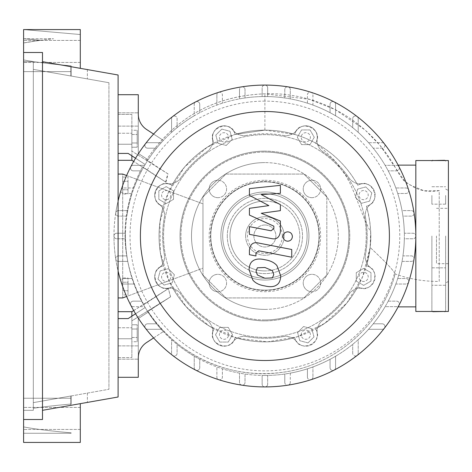 <?xml version="1.0" encoding="UTF-8"?>
<svg xmlns="http://www.w3.org/2000/svg" width="472" height="472" viewBox="0 0 472 472"><rect width="100%" height="100%" fill="white"/><g stroke="black" fill="none" stroke-linecap="round" stroke-linejoin="round"><path stroke-width="0.35" stroke-dasharray="2.36 1.77" d="M166.179 281.477A4.59 4.59 0 0 0 170.77 276.893A4.59 4.59 0 0 0 166.179 272.303A4.59 4.59 0 0 0 161.595 276.893A4.59 4.59 0 0 0 166.179 281.477A4.59 4.59 0 0 0 170.77 276.893A4.59 4.59 0 0 0 166.179 272.303A4.59 4.59 0 0 0 161.595 276.893A4.59 4.59 0 0 0 166.179 281.477M264.898 337.35A101.35 101.35 0 0 0 366.248 236A101.35 101.35 0 0 0 264.898 134.65A101.35 101.35 0 0 0 163.554 236A101.35 101.35 0 0 0 264.898 337.35A101.35 101.35 0 0 0 366.248 236A101.35 101.35 0 0 0 264.898 134.65A101.35 101.35 0 0 0 163.554 236A101.35 101.35 0 0 0 264.898 337.35M162.934 198.352A4.59 4.59 0 0 0 169.424 198.352A4.59 4.59 0 0 0 169.424 191.862A4.59 4.59 0 0 0 162.934 191.862A4.59 4.59 0 0 0 162.934 198.352A4.59 4.59 0 0 0 169.424 198.352A4.59 4.59 0 0 0 169.424 191.862A4.59 4.59 0 0 0 162.934 191.862A4.59 4.59 0 0 0 162.934 198.352M219.421 137.281A4.59 4.59 0 0 0 224.011 141.865A4.59 4.59 0 0 0 228.595 137.281A4.59 4.59 0 0 0 224.011 132.691A4.59 4.59 0 0 0 219.421 137.281A4.59 4.59 0 0 0 224.011 141.865A4.59 4.59 0 0 0 228.595 137.281A4.59 4.59 0 0 0 224.011 132.691A4.59 4.59 0 0 0 219.421 137.281M302.546 134.036A4.59 4.59 0 0 0 302.546 140.526A4.59 4.59 0 0 0 309.036 140.526A4.59 4.59 0 0 0 309.036 134.036A4.59 4.59 0 0 0 302.546 134.036A4.59 4.59 0 0 0 302.546 140.526A4.59 4.59 0 0 0 309.036 140.526A4.59 4.59 0 0 0 309.036 134.036A4.59 4.59 0 0 0 302.546 134.036M363.623 190.523A4.59 4.59 0 0 0 359.033 195.107A4.59 4.59 0 0 0 363.623 199.697A4.59 4.59 0 0 0 368.207 195.107A4.59 4.59 0 0 0 363.623 190.523A4.59 4.59 0 0 0 359.033 195.107A4.59 4.59 0 0 0 363.623 199.697A4.59 4.59 0 0 0 368.207 195.107A4.59 4.59 0 0 0 363.623 190.523M366.862 273.648A4.59 4.59 0 0 0 360.378 273.648A4.59 4.59 0 0 0 360.378 280.138A4.59 4.59 0 0 0 366.862 280.138A4.59 4.59 0 0 0 366.862 273.648A4.59 4.59 0 0 0 360.378 273.648A4.59 4.59 0 0 0 360.378 280.138A4.59 4.59 0 0 0 366.862 280.138A4.59 4.59 0 0 0 366.862 273.648M310.381 334.719A4.59 4.59 0 0 0 305.791 330.134A4.59 4.59 0 0 0 301.207 334.719A4.59 4.59 0 0 0 305.791 339.309A4.59 4.59 0 0 0 310.381 334.719A4.59 4.59 0 0 0 305.791 330.134A4.59 4.59 0 0 0 301.207 334.719A4.59 4.59 0 0 0 305.791 339.309A4.59 4.59 0 0 0 310.381 334.719M227.256 337.964A4.59 4.59 0 0 0 227.256 331.474A4.59 4.59 0 0 0 220.766 331.474A4.59 4.59 0 0 0 220.766 337.964A4.59 4.59 0 0 0 227.256 337.964A4.59 4.59 0 0 0 227.256 331.474A4.59 4.59 0 0 0 220.766 331.474A4.59 4.59 0 0 0 220.766 337.964A4.59 4.59 0 0 0 227.256 337.964M264.898 224.991A11.009 11.009 0 0 1 275.913 236A11.009 11.009 0 0 1 264.898 247.009A11.009 11.009 0 0 1 253.889 236A11.009 11.009 0 0 1 264.898 224.991A11.009 11.009 0 0 1 275.913 236A11.009 11.009 0 0 1 264.898 247.009A11.009 11.009 0 0 1 253.889 236A11.009 11.009 0 0 1 264.898 224.991M264.898 309.402A73.402 73.402 0 0 0 338.3 236A73.402 73.402 0 0 0 264.898 162.598A73.402 73.402 0 0 1 338.3 236A73.402 73.402 0 0 1 264.898 309.402A73.402 73.402 0 0 1 191.502 236A73.402 73.402 0 0 1 264.898 162.598A73.402 73.402 0 0 0 191.502 236A73.402 73.402 0 0 0 264.898 309.402M264.898 297.932L225.905 297.932L202.972 274.993L202.972 197.007L225.905 174.068L303.897 174.068L225.905 174.068L202.972 197.007L202.972 274.993L225.905 297.932L303.897 297.932L326.831 274.993L303.897 297.932L264.898 297.932M122.69 177.065L122.69 181.301L128.012 181.301L128.012 177.065L128.012 194.016L128.012 181.301L122.69 181.301L122.69 177.065L128.012 177.065M122.69 194.016L122.69 181.301L122.69 189.773L128.012 189.773L122.69 189.773L122.69 194.016L128.012 194.016M122.69 277.984L122.69 282.226L128.012 282.226L128.012 277.984L128.012 294.935L128.012 282.226L122.69 282.226L122.69 277.984L128.012 277.984M122.69 294.935L122.69 282.226L122.69 290.699L128.012 290.699L122.69 290.699L122.69 294.935L128.012 294.935M126.62 175.525L202.972 203.851L202.972 268.149L122.69 297.932L122.69 174.068L118.1 174.068L118.1 297.932L122.69 297.932L122.69 174.068L202.972 203.851L202.972 268.149L126.62 296.475M118.1 297.932L118.1 174.068M326.831 197.007L326.831 274.993L326.831 197.007L303.897 174.068L326.831 197.007M307.986 342.908L299.797 340.713L297.608 332.524L303.596 326.536L311.786 328.724L313.98 336.914L307.986 342.908L299.797 340.713L297.608 332.524L303.596 326.536L311.786 328.724L313.98 336.914L307.986 342.908M370.962 281.129L363.623 285.365L356.283 281.129L356.283 272.651L363.623 268.415L370.962 272.651L370.962 281.129L363.623 285.365L356.283 281.129L356.283 272.651L363.623 268.415L370.962 272.651L370.962 281.129M371.806 192.912L369.611 201.102L361.428 203.296L355.434 197.302L357.628 189.119L365.812 186.924L371.806 192.912L369.611 201.102L361.428 203.296L355.434 197.302L357.628 189.119L365.812 186.924L371.806 192.912M310.027 129.942L314.269 137.281L310.027 144.621L301.555 144.621L297.319 137.281L301.555 129.942L310.027 129.942L314.269 137.281L310.027 144.621L301.555 144.621L297.319 137.281L301.555 129.942L310.027 129.942M221.816 129.092L230.006 131.287L232.195 139.476L226.206 145.464L218.017 143.276L215.822 135.086L221.816 129.092L230.006 131.287L232.195 139.476L226.206 145.464L218.017 143.276L215.822 135.086L221.816 129.092M158.84 190.871L166.179 186.635L173.519 190.871L173.519 199.349L166.179 203.585L158.84 199.349L158.84 190.871L166.179 186.635L173.519 190.871L173.519 199.349L166.179 203.585L158.84 199.349L158.84 190.871M157.996 279.088L160.191 270.898L168.374 268.704L174.369 274.698L172.174 282.881L163.985 285.076L157.996 279.088L160.191 270.898L168.374 268.704L174.369 274.698L172.174 282.881L163.985 285.076L157.996 279.088M219.775 342.058L215.533 334.719L219.775 327.379L228.247 327.379L232.484 334.719L228.247 342.058L219.775 342.058L215.533 334.719L219.775 327.379L228.247 327.379L232.484 334.719L228.247 342.058L219.775 342.058M180.741 177.903A13.765 13.765 0 0 1 167.648 183.732A13.765 13.765 0 0 0 180.741 177.903A102.265 102.265 0 0 1 206.807 151.837A13.765 13.765 0 0 0 212.636 138.75A13.765 13.765 0 0 1 206.807 151.837A102.265 102.265 0 0 0 180.741 177.903M164.309 254.432A13.765 13.765 0 0 1 159.176 267.807A13.765 13.765 0 0 0 164.309 254.432A102.265 102.265 0 0 1 164.309 217.568A13.765 13.765 0 0 0 159.176 204.193A13.765 13.765 0 0 1 164.309 217.568A102.265 102.265 0 0 0 164.309 254.432M283.33 336.589A13.765 13.765 0 0 1 296.711 341.722A13.765 13.765 0 0 0 283.33 336.589A102.265 102.265 0 0 1 246.472 336.589A13.765 13.765 0 0 0 233.091 341.722A13.765 13.765 0 0 1 246.472 336.589A102.265 102.265 0 0 0 283.33 336.589M349.062 294.097A13.765 13.765 0 0 1 362.154 288.268A13.765 13.765 0 0 0 349.062 294.097A102.265 102.265 0 0 1 322.995 320.163A13.765 13.765 0 0 0 317.166 333.25A13.765 13.765 0 0 1 322.995 320.163A102.265 102.265 0 0 0 349.062 294.097M365.493 217.568A13.765 13.765 0 0 1 370.626 204.193A13.765 13.765 0 0 0 365.493 217.568A102.265 102.265 0 0 1 365.493 254.432A13.765 13.765 0 0 0 370.626 267.807A13.765 13.765 0 0 1 365.493 254.432A102.265 102.265 0 0 0 365.493 217.568M322.995 151.837A13.765 13.765 0 0 1 317.166 138.75A13.765 13.765 0 0 0 322.995 151.837A102.265 102.265 0 0 1 349.062 177.903A13.765 13.765 0 0 0 362.154 183.732A13.765 13.765 0 0 1 349.062 177.903A102.265 102.265 0 0 0 322.995 151.837M283.33 135.411A13.765 13.765 0 0 0 296.711 130.278A13.765 13.765 0 0 1 283.33 135.411A102.265 102.265 0 0 0 246.472 135.411A102.265 102.265 0 0 1 283.33 135.411M246.472 135.411A13.765 13.765 0 0 1 233.091 130.278A13.765 13.765 0 0 0 246.472 135.411M206.807 320.163A13.765 13.765 0 0 1 212.636 333.25A13.765 13.765 0 0 0 206.807 320.163A102.265 102.265 0 0 1 180.741 294.097A13.765 13.765 0 0 0 167.648 288.268A13.765 13.765 0 0 1 180.741 294.097A102.265 102.265 0 0 0 206.807 320.163M296.711 130.278A11.47 11.47 0 0 1 317.166 138.75A11.47 11.47 0 0 0 296.711 130.278M362.154 183.732A11.47 11.47 0 0 1 370.626 204.193A11.47 11.47 0 0 0 362.154 183.732M370.626 267.807A11.47 11.47 0 0 1 362.154 288.268A11.47 11.47 0 0 0 370.626 267.807M317.166 333.25A11.47 11.47 0 0 1 296.711 341.722A11.47 11.47 0 0 0 317.166 333.25M233.091 341.722A11.47 11.47 0 0 1 212.636 333.25A11.47 11.47 0 0 0 233.091 341.722M167.648 288.268A11.47 11.47 0 0 1 159.176 267.807A11.47 11.47 0 0 0 167.648 288.268M159.176 204.193A11.47 11.47 0 0 1 167.648 183.732A11.47 11.47 0 0 0 159.176 204.193M212.636 138.75A11.47 11.47 0 0 1 233.091 130.278A11.47 11.47 0 0 0 212.636 138.75M220.861 236A44.038 44.038 0 0 1 264.898 191.962A44.038 44.038 0 0 1 308.942 236A44.038 44.038 0 0 0 264.898 191.962A44.038 44.038 0 0 0 220.861 236A44.038 44.038 0 0 0 264.898 280.038A44.038 44.038 0 0 0 308.942 236A44.038 44.038 0 0 1 264.898 280.038A44.038 44.038 0 0 1 220.861 236A44.038 44.038 0 0 0 264.898 280.038A44.038 44.038 0 0 0 308.942 236A44.038 44.038 0 0 1 264.898 280.038A44.038 44.038 0 0 1 220.861 236A44.038 44.038 0 0 0 264.898 280.038A44.038 44.038 0 0 0 308.942 236A44.038 44.038 0 0 1 264.898 280.038A44.038 44.038 0 0 1 220.861 236A44.038 44.038 0 0 0 264.898 280.038A44.038 44.038 0 0 0 308.942 236A44.038 44.038 0 0 1 264.898 280.038A44.038 44.038 0 0 1 220.861 236A44.038 44.038 0 0 0 264.898 280.038A44.038 44.038 0 0 0 308.942 236A44.038 44.038 0 0 0 264.898 191.962A44.038 44.038 0 0 0 220.861 236A44.038 44.038 0 0 1 264.898 191.962A44.038 44.038 0 0 1 308.942 236A44.038 44.038 0 0 0 264.898 191.962A44.038 44.038 0 0 0 220.861 236A44.038 44.038 0 0 1 264.898 191.962A44.038 44.038 0 0 1 308.942 236A44.038 44.038 0 0 0 264.898 191.962A44.038 44.038 0 0 0 220.861 236A44.038 44.038 0 0 1 264.898 191.962A44.038 44.038 0 0 1 308.942 236A44.038 44.038 0 0 0 264.898 191.962A44.038 44.038 0 0 0 220.861 236A44.038 44.038 0 0 1 264.898 191.962A44.038 44.038 0 0 1 308.942 236A44.038 44.038 0 0 0 264.898 191.962A44.038 44.038 0 0 0 220.861 236A44.038 44.038 0 0 0 264.898 280.038A44.038 44.038 0 0 0 308.942 236A44.038 44.038 0 0 1 264.898 280.038A44.038 44.038 0 0 1 220.861 236A44.038 44.038 0 0 0 264.898 280.038A44.038 44.038 0 0 0 308.942 236M222.695 236A42.203 42.203 0 0 1 264.898 193.797A42.203 42.203 0 0 1 307.107 236A42.203 42.203 0 0 1 264.898 278.203A42.203 42.203 0 0 1 222.695 236A42.203 42.203 0 0 1 264.898 193.797A42.203 42.203 0 0 1 307.107 236A42.203 42.203 0 0 1 264.898 278.203A42.203 42.203 0 0 1 222.695 236A42.203 42.203 0 0 1 264.898 193.797A42.203 42.203 0 0 1 307.107 236A42.203 42.203 0 0 1 264.898 278.203A42.203 42.203 0 0 1 222.695 236A42.203 42.203 0 0 1 264.898 193.797A42.203 42.203 0 0 1 307.107 236A42.203 42.203 0 0 1 264.898 278.203A42.203 42.203 0 0 1 222.695 236A42.203 42.203 0 0 1 264.898 193.797A42.203 42.203 0 0 1 307.107 236A42.203 42.203 0 0 1 264.898 278.203A42.203 42.203 0 0 1 222.695 236A42.203 42.203 0 0 1 264.898 193.797A42.203 42.203 0 0 1 307.107 236A42.203 42.203 0 0 1 264.898 278.203A42.203 42.203 0 0 1 222.695 236A42.203 42.203 0 0 1 264.898 193.797A42.203 42.203 0 0 1 307.107 236A42.203 42.203 0 0 1 264.898 278.203A42.203 42.203 0 0 1 222.695 236A42.203 42.203 0 0 1 264.898 193.797A42.203 42.203 0 0 1 307.107 236A42.203 42.203 0 0 1 264.898 278.203A42.203 42.203 0 0 1 222.695 236A42.203 42.203 0 0 1 264.898 193.797A42.203 42.203 0 0 1 307.107 236A42.203 42.203 0 0 1 264.898 278.203A42.203 42.203 0 0 1 222.695 236A42.203 42.203 0 0 1 264.898 193.797A42.203 42.203 0 0 1 307.107 236A42.203 42.203 0 0 1 264.898 278.203A42.203 42.203 0 0 1 222.695 236A42.203 42.203 0 0 1 264.898 193.797A42.203 42.203 0 0 1 307.107 236A42.203 42.203 0 0 0 264.898 193.797A42.203 42.203 0 0 0 222.695 236A42.203 42.203 0 0 0 264.898 278.203A42.203 42.203 0 0 0 307.107 236A42.203 42.203 0 0 1 264.898 278.203A42.203 42.203 0 0 1 222.695 236M138.284 352.519L138.284 359.174L138.284 352.519M118.1 352.519L118.1 359.174L118.1 352.519M118.1 200.942A150.928 150.928 0 0 0 113.97 236A2.755 2.755 0 0 0 116.726 238.755A2.755 2.755 0 0 1 113.97 236A2.755 2.755 0 0 1 116.726 233.245L125.469 233.245A139.458 139.458 0 0 1 126.868 216.111L118.466 216.111A2.755 2.755 0 0 1 115.746 212.943A150.928 150.928 0 0 1 145.441 143.759A2.755 2.755 0 0 0 147.618 148.196A2.755 2.755 0 0 1 144.863 145.441A2.755 2.755 0 0 1 147.618 142.691A2.755 2.755 0 0 0 144.863 145.441A2.755 2.755 0 0 0 147.618 148.196A2.755 2.755 0 0 1 144.863 145.441A2.755 2.755 0 0 1 147.618 142.691L161.259 142.691L147.618 142.691A2.755 2.755 0 0 0 145.146 146.656A2.755 2.755 0 0 0 147.618 148.196L156.551 148.196A139.458 139.458 0 0 0 148.09 159.819L138.284 153.424L148.09 159.819L138.284 153.424L138.284 114.124A18.349 18.349 0 0 0 146.615 129.493L163.353 140.414L146.615 129.493A18.349 18.349 0 0 1 138.284 114.124A18.349 18.349 0 0 0 146.615 129.493A18.349 18.349 0 0 1 138.284 114.124L138.284 153.424L138.284 114.124A18.349 18.349 0 0 0 146.615 129.493A18.349 18.349 0 0 1 138.284 114.124L138.284 153.424L148.09 159.819A139.458 139.458 0 0 1 156.551 148.196L147.618 148.196A2.755 2.755 0 0 1 144.863 145.441A2.755 2.755 0 0 1 147.618 142.691L161.259 142.691L147.618 142.691A2.755 2.755 0 0 0 145.441 143.759A150.928 150.928 0 0 1 172.663 116.537A2.755 2.755 0 0 1 177.094 118.714L177.094 127.652L177.094 118.714A2.755 2.755 0 0 0 172.663 116.537A2.755 2.755 0 0 0 171.59 118.714A2.755 2.755 0 0 1 172.663 116.537A150.928 150.928 0 0 1 195.721 101.858A2.755 2.755 0 0 1 199.739 104.306L199.739 112.702L199.739 104.306A2.755 2.755 0 0 0 195.721 101.858A2.755 2.755 0 0 0 194.234 104.306A2.755 2.755 0 0 1 195.721 101.864A150.928 150.928 0 0 1 218.784 92.294A2.755 2.755 0 0 1 222.377 94.913L222.377 103.185L222.377 94.913A2.755 2.755 0 0 0 218.784 92.294A2.755 2.755 0 0 0 216.872 94.913A2.755 2.755 0 0 1 218.784 92.294A150.928 150.928 0 0 1 241.841 86.842A2.755 2.755 0 0 1 245.015 89.562L245.015 97.964L245.015 89.562A2.755 2.755 0 0 0 241.841 86.842A2.755 2.755 0 0 0 239.51 89.562A2.755 2.755 0 0 1 241.841 86.842A150.928 150.928 0 0 1 264.898 85.072A2.755 2.755 0 0 0 262.149 87.827A2.755 2.755 0 0 1 264.898 85.072A2.755 2.755 0 0 1 267.653 87.827L267.653 96.565L267.653 87.827A2.755 2.755 0 0 0 264.898 85.072A150.928 150.928 0 0 1 384.361 143.759A2.755 2.755 0 0 1 382.184 148.196L373.252 148.196L382.184 148.196A2.755 2.755 0 0 0 384.361 143.759A150.928 150.928 0 0 1 415.826 236A2.755 2.755 0 0 1 413.077 238.755L404.333 238.755A139.458 139.458 0 0 1 402.935 255.889L411.336 255.889A2.755 2.755 0 0 1 414.056 259.057A2.755 2.755 0 0 1 411.336 261.394L402.032 261.394A139.458 139.458 0 0 1 397.719 278.527L405.991 278.527A2.755 2.755 0 0 1 408.61 282.12A2.755 2.755 0 0 1 405.991 284.032L395.831 284.032A139.458 139.458 0 0 1 388.196 301.165L396.592 301.165A2.755 2.755 0 0 1 399.041 305.178A2.755 2.755 0 0 1 396.592 306.67L385.128 306.67A139.458 139.458 0 0 1 373.252 323.804L382.184 323.804A2.755 2.755 0 0 1 384.361 328.241A2.755 2.755 0 0 1 382.184 329.308L368.543 329.308L382.184 329.308A2.755 2.755 0 0 0 384.94 326.559A2.755 2.755 0 0 0 382.184 323.804L373.252 323.804A139.458 139.458 0 0 1 358.213 339.645L358.213 353.286L358.213 339.645A139.458 139.458 0 0 1 335.568 356.23L335.568 367.694L335.568 356.23A139.458 139.458 0 0 1 312.93 366.927L312.93 377.087L312.93 366.927A139.458 139.458 0 0 1 290.292 373.128L290.292 382.438L290.292 373.128A139.458 139.458 0 0 1 267.653 375.435L267.653 384.173L267.653 375.435A139.458 139.458 0 0 1 245.015 374.036L245.015 382.438A2.755 2.755 0 0 1 241.841 385.158A2.755 2.755 0 0 1 239.51 382.438L239.51 373.128L239.51 382.438A2.755 2.755 0 0 0 242.26 385.187A2.755 2.755 0 0 0 245.015 382.438L245.015 374.036A139.458 139.458 0 0 1 222.377 368.815L222.377 377.087A2.755 2.755 0 0 1 218.784 379.706A2.755 2.755 0 0 1 216.872 377.087L216.872 366.927L216.872 377.087A2.755 2.755 0 0 0 219.622 379.842A2.755 2.755 0 0 0 222.377 377.087L222.377 368.815A139.458 139.458 0 0 1 199.739 359.298L199.739 367.694A2.755 2.755 0 0 1 195.721 370.142A2.755 2.755 0 0 1 194.234 367.694L194.234 356.23L194.234 367.694A2.755 2.755 0 0 0 196.983 370.443A2.755 2.755 0 0 0 199.739 367.694L199.739 359.298A139.458 139.458 0 0 1 177.094 344.348L177.094 353.286A2.755 2.755 0 0 1 172.663 355.463A2.755 2.755 0 0 1 171.59 353.286L171.59 339.645L171.59 353.286A2.755 2.755 0 0 0 174.345 356.036A2.755 2.755 0 0 0 177.094 353.286L177.094 344.348A139.458 139.458 0 0 1 161.259 329.308L147.618 329.308A2.755 2.755 0 0 1 145.441 328.241A2.755 2.755 0 0 0 147.618 329.308A2.755 2.755 0 0 1 145.146 325.344A2.755 2.755 0 0 1 147.618 323.804A2.755 2.755 0 0 0 145.441 328.241A2.755 2.755 0 0 0 147.618 329.308A2.755 2.755 0 0 1 145.146 325.344A2.755 2.755 0 0 1 147.618 323.804A2.755 2.755 0 0 0 145.441 328.241A2.755 2.755 0 0 1 147.618 323.804L156.551 323.804A139.458 139.458 0 0 1 148.09 312.181A139.458 139.458 0 0 0 156.551 323.804L147.618 323.804A2.755 2.755 0 0 0 145.441 328.241A2.755 2.755 0 0 1 147.618 323.804A2.755 2.755 0 0 0 145.441 328.241A2.755 2.755 0 0 0 147.618 329.308A2.755 2.755 0 0 1 145.441 328.241A2.755 2.755 0 0 0 147.618 329.308L161.259 329.308L147.618 329.308A2.755 2.755 0 0 1 145.146 325.344A2.755 2.755 0 0 1 147.618 323.804L156.551 323.804A139.458 139.458 0 0 1 148.09 312.181L138.284 318.576L138.284 357.876L138.284 318.576L148.09 312.181A139.458 139.458 0 0 0 156.551 323.804A139.458 139.458 0 0 1 145.169 307.502A139.458 139.458 0 0 0 156.551 323.804A139.458 139.458 0 0 1 145.169 307.502A139.458 139.458 0 0 0 156.551 323.804L147.618 323.804A2.755 2.755 0 0 0 145.441 328.241A2.755 2.755 0 0 0 147.618 329.308L161.259 329.308A139.458 139.458 0 0 0 163.353 331.586A139.458 139.458 0 0 1 161.259 329.308A139.458 139.458 0 0 0 163.353 331.586A139.458 139.458 0 0 1 161.259 329.308A139.458 139.458 0 0 0 163.353 331.586A139.458 139.458 0 0 1 161.259 329.308A139.458 139.458 0 0 0 163.353 331.586A139.458 139.458 0 0 1 144.674 306.67L133.21 306.67L144.674 306.67A139.458 139.458 0 0 1 133.971 284.032L123.811 284.032L133.971 284.032A139.458 139.458 0 0 1 127.77 261.394L118.466 261.394L127.77 261.394A139.458 139.458 0 0 1 125.469 238.755L116.726 238.755L125.469 238.755A139.458 139.458 0 0 1 125.44 236A139.458 139.458 0 0 0 264.898 375.458A139.458 139.458 0 0 0 404.362 236A139.458 139.458 0 0 1 385.004 306.877A139.458 139.458 0 0 0 385.128 306.67L396.592 306.67A2.755 2.755 0 0 0 399.041 305.178A2.755 2.755 0 0 0 396.592 301.165L388.196 301.165A139.458 139.458 0 0 0 395.831 284.032L405.991 284.032A2.755 2.755 0 0 0 408.61 282.12A2.755 2.755 0 0 0 405.991 278.527L397.719 278.527A139.458 139.458 0 0 0 402.032 261.394L411.336 261.394A2.755 2.755 0 0 0 414.056 259.063A2.755 2.755 0 0 0 411.336 255.889L402.935 255.889A139.458 139.458 0 0 0 404.333 238.755L413.077 238.755A2.755 2.755 0 0 0 415.826 236L415.826 165.123L415.826 236A2.755 2.755 0 0 0 413.077 233.245L404.333 233.245A139.458 139.458 0 0 0 402.935 216.111L411.336 216.111A2.755 2.755 0 0 0 414.056 212.943A2.755 2.755 0 0 0 411.336 210.606L402.032 210.606A139.458 139.458 0 0 0 397.719 193.473L405.991 193.473A2.755 2.755 0 0 0 408.61 189.88A2.755 2.755 0 0 0 405.991 187.968L395.831 187.968A139.458 139.458 0 0 0 388.196 170.834L396.592 170.834A2.755 2.755 0 0 0 399.041 166.822A2.755 2.755 0 0 0 396.592 165.33L385.128 165.33A139.458 139.458 0 0 0 368.543 142.691L382.184 142.691A2.755 2.755 0 0 1 384.361 143.759A2.755 2.755 0 0 0 382.184 142.691L368.543 142.691A139.458 139.458 0 0 0 358.213 132.355L358.213 118.714A2.755 2.755 0 0 0 354.242 116.248A2.755 2.755 0 0 0 352.708 118.714L352.708 127.652A139.458 139.458 0 0 1 358.213 132.355L358.213 118.714A2.755 2.755 0 0 0 355.457 115.965A2.755 2.755 0 0 0 352.708 118.714L352.708 127.652A139.458 139.458 0 0 0 335.568 115.77L335.568 104.306A2.755 2.755 0 0 0 334.082 101.858A2.755 2.755 0 0 0 330.064 104.306L330.064 112.702A139.458 139.458 0 0 1 335.568 115.77L335.568 104.306A2.755 2.755 0 0 0 332.819 101.557A2.755 2.755 0 0 0 330.064 104.306L330.064 112.702A139.458 139.458 0 0 0 312.93 105.073L312.93 94.913A2.755 2.755 0 0 0 311.018 92.294A2.755 2.755 0 0 0 307.425 94.913L307.425 103.185A139.458 139.458 0 0 1 312.93 105.073L312.93 94.913A2.755 2.755 0 0 0 310.181 92.158A2.755 2.755 0 0 0 307.425 94.913L307.425 103.185A139.458 139.458 0 0 0 290.292 98.872L290.292 89.562A2.755 2.755 0 0 0 287.961 86.842A2.755 2.755 0 0 0 284.787 89.562L284.787 97.964A139.458 139.458 0 0 1 290.292 98.872L290.292 89.562A2.755 2.755 0 0 0 287.542 86.813A2.755 2.755 0 0 0 284.787 89.562L284.787 97.964A139.458 139.458 0 0 0 262.149 96.565L262.149 87.827L262.149 96.565A139.458 139.458 0 0 0 239.51 98.872L239.51 89.562L239.51 98.872A139.458 139.458 0 0 0 216.872 105.073L216.872 94.913L216.872 105.073A139.458 139.458 0 0 0 194.234 115.77L194.234 104.306L194.234 115.77A139.458 139.458 0 0 0 171.59 132.355L171.59 118.714L171.59 132.355A139.458 139.458 0 0 0 161.259 142.691A139.458 139.458 0 0 1 163.353 140.414A139.458 139.458 0 0 0 161.259 142.691A139.458 139.458 0 0 1 163.353 140.414A139.458 139.458 0 0 0 161.259 142.691A139.458 139.458 0 0 1 163.353 140.414A139.458 139.458 0 0 0 161.259 142.691A139.458 139.458 0 0 1 163.353 140.414A139.458 139.458 0 0 0 161.259 142.691L147.618 142.691A2.755 2.755 0 0 0 145.146 146.656A2.755 2.755 0 0 0 147.618 148.196A2.755 2.755 0 0 1 144.863 145.441A2.755 2.755 0 0 1 147.618 142.691A2.755 2.755 0 0 0 145.146 146.656A2.755 2.755 0 0 0 147.618 148.196L156.551 148.196A139.458 139.458 0 0 0 148.09 159.819A139.458 139.458 0 0 1 161.259 142.691L147.618 142.691A2.755 2.755 0 0 0 145.146 146.656A2.755 2.755 0 0 0 147.618 148.196L156.551 148.196A139.458 139.458 0 0 0 145.169 164.498A139.458 139.458 0 0 1 156.551 148.196A139.458 139.458 0 0 0 145.169 164.498A139.458 139.458 0 0 1 156.551 148.196A139.458 139.458 0 0 0 144.674 165.33L133.21 165.33A2.755 2.755 0 0 0 130.762 166.822A2.755 2.755 0 0 0 133.21 170.834L141.606 170.834A139.458 139.458 0 0 1 144.674 165.33L133.21 165.33A2.755 2.755 0 0 0 130.455 168.085A2.755 2.755 0 0 0 133.21 170.834L141.606 170.834A139.458 139.458 0 0 0 133.971 187.968L123.811 187.968A2.755 2.755 0 0 0 121.192 189.88A2.755 2.755 0 0 0 123.811 193.473L132.083 193.473A139.458 139.458 0 0 1 133.971 187.968L123.811 187.968A2.755 2.755 0 0 0 121.062 190.723A2.755 2.755 0 0 0 123.811 193.473L132.083 193.473A139.458 139.458 0 0 0 127.77 210.606L118.466 210.606A2.755 2.755 0 0 0 115.711 213.362A2.755 2.755 0 0 0 118.466 216.111L126.868 216.111A139.458 139.458 0 0 1 127.77 210.606L118.466 210.606A2.755 2.755 0 0 0 115.746 212.943A150.928 150.928 0 0 0 399.041 305.178A150.928 150.928 0 0 0 415.826 236A2.755 2.755 0 0 0 413.077 233.245L404.333 233.245A139.458 139.458 0 0 0 402.935 216.111L411.336 216.111A2.755 2.755 0 0 0 414.056 212.943A2.755 2.755 0 0 0 411.336 210.606L402.032 210.606A139.458 139.458 0 0 0 397.719 193.473L405.991 193.473A2.755 2.755 0 0 0 408.61 189.88A2.755 2.755 0 0 0 405.991 187.968L395.831 187.968A139.458 139.458 0 0 0 388.196 170.834L396.592 170.834A2.755 2.755 0 0 0 399.041 166.822A2.755 2.755 0 0 0 396.592 165.33L385.128 165.33A139.458 139.458 0 0 0 385.004 165.123A139.458 139.458 0 0 1 404.362 236A139.458 139.458 0 0 0 264.898 96.542A139.458 139.458 0 0 0 125.44 236A139.458 139.458 0 0 1 125.469 233.245L116.726 233.245A2.755 2.755 0 0 0 113.97 236A150.928 150.928 0 0 0 118.1 271.058M227.286 236A37.618 37.618 0 0 0 264.898 273.618A37.618 37.618 0 0 0 302.517 236A37.618 37.618 0 0 0 264.898 198.382A37.618 37.618 0 0 0 227.286 236A37.618 37.618 0 0 0 264.898 273.618A37.618 37.618 0 0 0 302.517 236A37.618 37.618 0 0 0 264.898 198.382A37.618 37.618 0 0 0 227.286 236M138.284 119.481L138.284 112.826L138.284 119.481M118.1 119.481L118.1 112.826L118.1 119.481M245.635 236A19.269 19.269 0 0 0 264.898 255.269A19.269 19.269 0 0 0 284.168 236A19.269 19.269 0 0 1 264.898 255.269A19.269 19.269 0 0 1 245.635 236A19.269 19.269 0 0 1 264.898 216.731A19.269 19.269 0 0 1 284.168 236A19.269 19.269 0 0 0 264.898 216.731A19.269 19.269 0 0 0 245.635 236M282.333 236A17.434 17.434 0 0 0 264.898 218.565A17.434 17.434 0 0 0 247.47 236A17.434 17.434 0 0 0 264.898 253.434A17.434 17.434 0 0 0 282.333 236M415.826 311.461L415.826 160.539L448.4 160.539L448.4 311.461L415.826 311.461M415.826 165.123L398.15 165.123M415.826 306.877L398.15 306.877M146.615 342.507L163.353 331.586L146.615 342.507A18.349 18.349 0 0 0 138.284 357.876L138.284 377.293L138.284 357.876A18.349 18.349 0 0 1 146.615 342.507A18.349 18.349 0 0 0 138.284 357.876L138.284 318.576L148.09 312.181L138.284 318.576L138.284 357.876A18.349 18.349 0 0 1 146.615 342.507A18.349 18.349 0 0 0 138.284 357.876A18.349 18.349 0 0 1 146.615 342.507L153.607 337.946M138.284 357.876L138.284 377.293L118.1 377.293L118.1 318.576L128.195 318.576L145.169 307.502L135.552 313.774M118.1 94.707L138.284 94.707L118.1 94.707L118.1 153.424L118.1 94.707L118.1 153.424L118.1 94.707L138.284 94.707L138.284 114.124A18.349 18.349 0 0 0 146.615 129.493L153.607 134.054M146.615 129.493L163.353 140.414L146.615 129.493M156.551 148.196L147.618 148.196L156.551 148.196M135.552 158.226L145.169 164.498L128.195 153.424L145.169 164.498L128.195 153.424L118.1 153.424M128.195 318.576L145.169 307.502L128.195 318.576L118.1 318.576L118.1 377.293L138.284 377.293L118.1 377.293L118.1 318.576L128.195 318.576M284.787 382.438L284.787 374.036L284.787 382.438A2.755 2.755 0 0 0 287.961 385.158A2.755 2.755 0 0 1 284.787 382.438M290.292 382.438A2.755 2.755 0 0 1 287.961 385.158A2.755 2.755 0 0 0 290.292 382.438M352.708 353.286L352.708 344.348L352.708 353.286A2.755 2.755 0 0 0 357.139 355.463A2.755 2.755 0 0 1 352.708 353.286M358.213 353.286A2.755 2.755 0 0 1 357.139 355.463A2.755 2.755 0 0 0 358.213 353.286M307.425 377.087L307.425 368.815L307.425 377.087A2.755 2.755 0 0 0 311.018 379.706A2.755 2.755 0 0 1 307.425 377.087M312.93 377.087A2.755 2.755 0 0 1 311.018 379.706A2.755 2.755 0 0 0 312.93 377.087M330.064 367.694L330.064 359.298L330.064 367.694A2.755 2.755 0 0 0 334.082 370.142A2.755 2.755 0 0 1 330.064 367.694M335.568 367.694A2.755 2.755 0 0 1 334.082 370.137A2.755 2.755 0 0 0 335.568 367.694M264.898 386.928A2.755 2.755 0 0 0 267.653 384.173A2.755 2.755 0 0 1 264.898 386.928A2.755 2.755 0 0 1 262.149 384.173A2.755 2.755 0 0 0 264.898 386.928M118.466 255.889L126.868 255.889L118.466 255.889A2.755 2.755 0 0 0 115.746 259.057A2.755 2.755 0 0 0 118.466 261.394A2.755 2.755 0 0 1 115.711 258.638A2.755 2.755 0 0 1 118.466 255.889M123.811 278.527L132.083 278.527L123.811 278.527A2.755 2.755 0 0 0 121.192 282.12A2.755 2.755 0 0 1 123.811 278.527M123.811 284.032A2.755 2.755 0 0 1 121.192 282.12A2.755 2.755 0 0 0 123.811 284.032M133.21 301.165L141.606 301.165L133.21 301.165A2.755 2.755 0 0 0 130.762 305.178A2.755 2.755 0 0 1 133.21 301.165M133.21 306.67A2.755 2.755 0 0 1 130.762 305.178A2.755 2.755 0 0 0 133.21 306.67M262.149 375.435L262.149 384.173L262.149 375.435M118.1 318.576L118.1 377.293M273.789 274.551L272.421 277.908L264.934 278.232L257.382 274.987L256.019 271.093L257.382 267.795L264.934 267.482L272.421 270.716L273.789 274.551M264.934 259.759C270.267 260.568 274.273 262.515 276.934 265.594L280.74 275.902C280.486 280.392 279.217 283.353 276.934 284.787C274.273 286.834 270.267 287.224 264.934 285.955C259.541 285.135 255.523 283.188 252.868 280.108L249.063 269.742C249.322 265.27 250.591 262.326 252.868 260.922C255.523 258.868 259.541 258.485 264.934 259.759M258.272 242.992L291.737 249.493L291.737 257.216L258.75 250.803L255.954 252.998L255.954 255.966L249.417 254.697L249.417 250.302C250.172 244.254 253.122 241.817 258.272 242.992M287.713 241.21C284.852 240.944 283.294 239.381 283.023 236.525C283.294 233.669 284.852 232.106 287.713 231.84C290.569 232.106 292.127 233.669 292.398 236.525C292.127 239.381 290.569 240.944 287.713 241.21M268.851 205.615L249.417 195.361L249.417 188.611L280.386 185.348L280.386 193.319L261.246 194.588L280.386 204.606L280.386 210.642L261.246 213.285L280.386 221.014L280.403 231.25C279.678 237.298 276.734 239.746 271.577 238.602L249.399 234.348L249.399 226.625L271.07 230.784L273.854 228.584L273.854 226.182L249.417 215.067L249.417 208.311L268.851 205.615M131.865 144.249L131.865 133.24L131.865 144.249L131.865 133.24L131.865 144.249L118.1 144.249L131.865 144.249M118.1 133.24L131.865 133.24L118.1 133.24L118.1 144.249L118.1 133.24M131.865 338.76L131.865 327.751L131.865 338.76L131.865 327.751L131.865 338.76L118.1 338.76L131.865 338.76M118.1 327.751L131.865 327.751L118.1 327.751L118.1 338.76L118.1 327.751M264.898 181.867A54.133 54.133 0 0 1 319.031 236A54.133 54.133 0 0 1 264.898 290.132A54.133 54.133 0 0 1 210.772 236A54.133 54.133 0 0 1 264.898 181.867A54.133 54.133 0 0 1 319.031 236A54.133 54.133 0 0 1 264.898 290.132A54.133 54.133 0 0 1 210.772 236A54.133 54.133 0 0 1 264.898 181.867A54.133 54.133 0 0 0 210.772 236A54.133 54.133 0 0 0 264.898 290.132A54.133 54.133 0 0 0 319.031 236A54.133 54.133 0 0 0 264.898 181.867M370.685 232.041A105.858 105.858 0 0 1 264.898 341.858A105.858 105.858 0 0 1 159.046 236A105.858 105.858 0 0 1 315.213 142.868C299.49 134.449 282.716 130.207 264.898 130.142L234.796 134.514L207.214 147.24L184.399 167.265L168.215 192.912L159.961 222.111L160.332 252.473L169.306 281.471L186.121 306.706L209.426 326.152L237.298 338.194L267.429 341.828L297.33 336.766L324.594 323.42L346.949 302.882L362.555 276.857L370.131 247.487L370.685 232.041L364.856 220.158L354.224 192.954L349.97 183.26L345.492 175.165L334.872 160.686L320.488 146.88L315.213 142.868M264.898 290.475A54.475 54.475 0 0 0 319.379 236A54.475 54.475 0 0 0 264.898 181.525A54.475 54.475 0 0 0 210.423 236A54.475 54.475 0 0 0 264.898 290.475M137.187 142.981L137.187 130.272L137.187 147.223L137.187 130.272L137.187 142.981L131.865 142.981L131.865 147.223L137.187 147.223L131.865 147.223L131.865 142.981L137.187 142.981L131.865 142.981L131.865 134.508L137.187 134.508L131.865 134.508L131.865 130.272L137.187 130.272L131.865 130.272L131.865 147.223L131.865 142.981L137.187 142.981M131.865 134.508L131.865 130.272L131.865 134.508L137.187 134.508L131.865 134.508L131.865 142.981L131.865 134.508M137.187 329.019L137.187 341.728L137.187 324.777L137.187 341.728L137.187 329.019L131.865 329.019L131.865 324.777L137.187 324.777L131.865 324.777L131.865 329.019L137.187 329.019L131.865 329.019L131.865 337.492L137.187 337.492L131.865 337.492L131.865 341.728L137.187 341.728L131.865 341.728L131.865 324.777L131.865 329.019L137.187 329.019M131.865 337.492L137.187 337.492L131.865 337.492L131.865 341.728L131.865 329.019L131.865 337.492M264.898 130.142L294.687 134.42C298.469 117.805 324.783 128.803 315.668 143.11C333.733 153.123 347.776 167.165 357.788 185.236C372.202 176.192 383.063 202.476 366.478 206.217C370.544 221.622 371.759 235.38 370.131 247.487L366.478 265.783C383.087 269.518 372.113 295.897 357.788 286.764C347.776 304.835 333.733 318.877 315.668 328.89C324.771 343.262 298.363 354.159 294.687 337.58C274.828 343.274 254.974 343.274 235.115 337.58C231.374 354.189 205.007 343.203 214.135 328.89C196.063 318.877 182.027 304.835 172.014 286.764C157.63 295.867 146.745 269.459 163.324 265.783C157.624 245.93 157.624 226.07 163.324 206.217C146.721 202.482 157.683 176.109 172.014 185.236C182.027 167.165 196.063 153.123 214.135 143.11C205.037 128.732 231.439 117.841 235.115 134.42L264.898 130.142L264.898 93.81L264.898 130.142M235.115 134.42A105.858 105.858 0 0 1 294.687 134.42A11.47 11.47 0 0 1 310.181 126.685A11.47 11.47 0 0 1 315.668 143.11A105.858 105.858 0 0 1 357.788 185.236A11.47 11.47 0 0 1 374.219 190.718A11.47 11.47 0 0 1 366.478 206.217A105.858 105.858 0 0 1 366.478 265.783A11.47 11.47 0 0 1 374.219 281.282A11.47 11.47 0 0 1 357.788 286.764A105.858 105.858 0 0 1 315.668 328.89A11.47 11.47 0 0 1 310.181 345.315A11.47 11.47 0 0 1 294.687 337.58A105.858 105.858 0 0 1 235.115 337.58A11.47 11.47 0 0 1 219.622 345.315A11.47 11.47 0 0 1 214.135 328.89A105.858 105.858 0 0 1 172.014 286.764A11.47 11.47 0 0 1 155.583 281.282A11.47 11.47 0 0 1 163.324 265.783A105.858 105.858 0 0 1 163.324 206.217A11.47 11.47 0 0 1 155.583 190.718A11.47 11.47 0 0 1 172.014 185.236A105.858 105.858 0 0 1 214.135 143.11A11.47 11.47 0 0 1 219.622 126.685A11.47 11.47 0 0 1 235.115 134.42M395.164 273.984C393.536 270.332 385.193 261.506 370.131 247.487C385.181 261.488 393.524 270.32 395.164 273.984C381.535 325.237 334.984 365.959 281.613 372.443C230.554 379.854 176.292 355.304 148.007 311.39L170.534 296.87L168.357 288.61L143.807 304.605L168.368 288.557L170.581 296.794L148.007 311.39C180.906 360.183 234.619 380.131 286.469 371.706C337.527 363.611 381.801 323.963 395.164 273.984C409.413 279.076 424.098 281.554 439.226 281.418L439.226 190.582C430.629 192.482 422.157 191.355 413.802 187.213C405.696 181.372 404.858 185.183 394.439 165.949C366.608 118.012 315.178 91.715 264.898 93.81C214.223 95.757 174.764 117.782 146.515 159.884L167.808 173.779L165.642 182.015L142.473 166.734L165.92 182.216L133.694 161.406L165.642 182.015M165.92 182.216L168.05 173.944L146.515 159.884C174.557 117.9 214.017 95.875 264.898 93.81L309.42 99.344L335.244 109.593L365.092 129.971L379.954 145.311L404.799 181.313L409.82 184.841L423.933 190.759L439.226 190.582L439.226 281.418M118.1 311.691L118.1 357.569L118.1 311.691L131.865 311.691L168.357 288.61M133.706 310.611L168.368 288.557M167.808 173.779L131.865 151.134L131.865 160.309L118.1 160.309L118.1 114.43L131.865 114.43L131.865 151.134L131.865 114.43L118.1 114.43L118.1 160.309M131.865 155.819L131.865 151.134L168.05 173.944M131.865 311.691L131.865 320.866L170.534 296.87M170.581 296.794L131.865 320.866L131.865 357.569L131.865 316.181M143.807 304.605C119.233 259.134 118.785 213.179 142.473 166.734C118.785 212.925 119.227 258.88 143.807 304.605M118.1 357.569L131.865 357.569L118.1 357.569M264.898 180.28A55.72 55.72 0 0 1 320.624 236A55.72 55.72 0 0 1 264.898 291.72A55.72 55.72 0 0 1 209.179 236A55.72 55.72 0 0 1 264.898 180.28M311.939 197.679A8.714 8.714 0 0 1 303.219 188.965A8.714 8.714 0 0 1 311.939 180.251A8.714 8.714 0 0 0 303.219 188.965A8.714 8.714 0 0 0 311.939 197.679A8.714 8.714 0 0 0 320.653 188.965A8.714 8.714 0 0 0 311.939 180.251A8.714 8.714 0 0 1 320.653 188.965A8.714 8.714 0 0 1 311.939 197.679M217.863 197.679A8.714 8.714 0 0 1 209.149 188.965A8.714 8.714 0 0 1 217.863 180.251A8.714 8.714 0 0 0 209.149 188.965A8.714 8.714 0 0 0 217.863 197.679A8.714 8.714 0 0 0 226.584 188.965A8.714 8.714 0 0 0 217.863 180.251A8.714 8.714 0 0 1 226.584 188.965A8.714 8.714 0 0 1 217.863 197.679M217.863 291.749A8.714 8.714 0 0 1 209.149 283.035A8.714 8.714 0 0 1 217.863 274.32A8.714 8.714 0 0 0 209.149 283.035A8.714 8.714 0 0 0 217.863 291.749A8.714 8.714 0 0 0 226.584 283.035A8.714 8.714 0 0 0 217.863 274.32A8.714 8.714 0 0 1 226.584 283.035A8.714 8.714 0 0 1 217.863 291.749M311.939 291.749A8.714 8.714 0 0 1 303.219 283.035A8.714 8.714 0 0 1 311.939 274.32A8.714 8.714 0 0 0 303.219 283.035A8.714 8.714 0 0 0 311.939 291.749A8.714 8.714 0 0 0 320.653 283.035A8.714 8.714 0 0 0 311.939 274.32A8.714 8.714 0 0 1 320.653 283.035A8.714 8.714 0 0 1 311.939 291.749M264.898 151.134A84.866 84.866 0 0 0 180.033 236A84.866 84.866 0 0 0 264.898 320.866A84.866 84.866 0 0 1 180.033 236A84.866 84.866 0 0 1 264.898 151.134A84.866 84.866 0 0 1 349.77 236A84.866 84.866 0 0 1 264.898 320.866A84.866 84.866 0 0 0 349.77 236A84.866 84.866 0 0 0 264.898 151.134M264.898 270.91A34.91 34.91 0 0 1 229.988 236A34.91 34.91 0 0 1 264.898 201.09A34.91 34.91 0 0 0 229.988 236A34.91 34.91 0 0 0 264.898 270.91A34.91 34.91 0 0 0 299.814 236A34.91 34.91 0 0 0 264.898 201.09A34.91 34.91 0 0 1 299.814 236A34.91 34.91 0 0 1 264.898 270.91M431.886 236L431.886 310.777L431.886 236M445.645 195.449L445.645 204.169L445.645 195.449M431.886 195.449L431.886 204.169L431.886 195.449M445.645 276.551L445.645 267.83L445.645 276.551M431.886 276.551L431.886 267.83L431.886 276.551M445.645 236L445.645 310.777L445.645 236M448.4 236L448.4 190.582L448.4 236M436.47 236L436.47 263.665L436.47 236M23.6 51.43L23.6 62.446L23.6 51.43M80.299 51.43L80.299 62.446L80.299 51.43M23.6 418.428L23.6 429.443L23.6 418.428M80.299 418.428L80.299 429.443L80.299 418.428M70.853 66.676L42.498 61.679L42.498 52.498L23.6 52.498L23.6 61.679L33.323 61.679L33.323 69.372L87.367 78.901L33.323 69.372L33.323 61.679L23.6 61.679L23.6 52.498L42.498 52.498L42.498 61.679L87.367 69.585L42.498 61.679L42.498 52.498L23.6 52.498L23.6 29.565L23.6 71.62L23.6 59.92L23.6 71.62L23.6 59.92L23.6 61.679L33.323 61.679L23.6 61.679L23.6 52.498L42.498 52.498L23.6 52.498L42.498 52.498L42.498 61.679L42.498 52.498L42.498 61.679L87.367 69.585L70.853 66.676L70.853 75.992L87.367 78.901L33.323 69.372L71.124 76.039L33.323 69.372L71.124 76.039L33.323 69.372L70.853 75.992L70.853 66.676M70.853 396.008L33.323 402.628L33.323 410.321L23.6 410.321L23.6 419.502L42.498 419.502L42.498 410.321L87.367 402.415L42.498 410.321L42.498 419.502L23.6 419.502L23.6 410.321L33.323 410.321L33.323 402.628L108.926 389.294L33.323 402.628L70.853 396.008L70.853 405.324L42.498 410.321L42.498 61.679L42.498 419.502L42.498 410.321L87.367 402.415L70.853 405.324L70.853 396.008M108.926 82.706L33.323 69.372L108.926 82.706L108.926 389.294L108.926 82.706M71.124 395.961L33.323 402.628L71.124 395.961L33.323 402.628L71.124 395.961L71.124 404.044C56.351 405.318 43.754 406.74 33.323 408.309L33.323 402.628L33.323 410.321L23.6 410.321L23.6 398.244L23.6 442.435L23.6 419.502L23.6 442.435L80.299 442.435L80.299 403.66L42.498 410.321L42.498 419.502L23.6 419.502L23.6 410.321L33.323 410.321L33.323 402.628L33.323 410.321L23.6 410.321L33.323 410.321L33.323 408.309C43.754 406.74 56.351 405.318 71.124 404.044L71.124 395.961L71.124 404.044C56.351 405.318 43.754 406.74 33.323 408.309L33.323 61.679L33.323 69.372L33.323 61.679L23.6 61.679L23.6 410.321L33.323 410.321L33.323 61.679L23.6 61.679L33.323 61.679L33.323 69.372L33.323 61.679L23.6 61.679L33.323 61.679L33.323 408.309C43.754 406.74 56.351 405.318 71.124 404.044L71.124 395.961M23.6 433.261L23.6 426.918L23.6 433.261L23.6 426.918L23.6 433.261L23.6 426.918L23.6 433.261L23.6 426.918L23.6 433.261L71.124 433.261L71.124 432.818C51.247 431.101 35.406 429.131 23.6 426.918C35.406 429.131 51.247 431.101 71.124 432.818L71.124 433.261L23.6 433.261L71.124 433.261L71.124 432.818C51.247 431.101 35.406 429.131 23.6 426.918C35.406 429.131 51.247 431.101 71.124 432.818L71.124 433.261L23.6 433.261L71.124 433.261L71.124 432.818L71.124 433.261L23.6 433.261M80.299 68.34L80.299 34.527L80.299 68.34L42.498 61.679L80.299 68.34L42.498 61.679L42.498 52.498L23.6 52.498L42.498 52.498L42.498 61.679L80.299 68.34L80.299 29.565L23.6 29.565L80.299 34.527L23.6 29.565L23.6 52.498L42.498 52.498L42.498 419.502L42.498 410.321L80.299 403.66L42.498 410.321L42.498 419.502L23.6 419.502L42.498 419.502L23.6 419.502L42.498 419.502L42.498 410.321L80.299 403.66L80.299 442.435L23.6 442.435L80.299 442.435L80.299 403.66M23.6 38.739L23.6 42.946L23.6 38.739L23.6 42.946L23.6 38.739L53.56 38.739L23.6 38.739M23.6 410.321L23.6 61.679L33.323 61.679L33.323 410.321L23.6 410.321M23.6 52.498L23.6 419.502L42.498 419.502L23.6 419.502M23.6 42.946C31.618 41.436 41.607 40.037 53.56 38.739C41.607 40.037 31.618 41.436 23.6 42.946L40.71 40.273L23.6 38.775L40.71 40.273L23.6 38.775L40.71 40.273L23.6 42.946M23.6 59.92C35.406 62.133 51.247 64.103 71.124 65.82L71.124 76.039L71.124 65.82C51.247 64.103 35.406 62.133 23.6 59.92C35.406 62.133 51.247 64.103 71.124 65.82C51.247 64.103 35.406 62.133 23.6 59.92M71.124 65.82L71.124 71.62L71.124 65.82M42.498 61.679L118.1 75.007L118.1 396.993L42.498 410.321M264.898 101.126A134.874 134.874 0 0 0 130.03 236A134.874 134.874 0 0 0 264.898 370.874A134.874 134.874 0 0 0 399.772 236A134.874 134.874 0 0 0 264.898 101.126M264.898 375.458A139.458 139.458 0 0 0 404.362 236A139.458 139.458 0 0 0 264.898 96.542M264.898 319.951A83.951 83.951 0 0 1 180.953 236A83.951 83.951 0 0 1 264.898 152.049A83.951 83.951 0 0 0 180.953 236A83.951 83.951 0 0 0 264.898 319.951A83.951 83.951 0 0 0 348.849 236A83.951 83.951 0 0 0 264.898 152.049A83.951 83.951 0 0 1 348.849 236A83.951 83.951 0 0 1 264.898 319.951M118.1 345.87L138.284 345.87L118.1 345.87M118.1 112.826L138.284 112.826L118.1 112.826M118.1 126.13L138.284 126.13L118.1 126.13M118.1 359.174L138.284 359.174L118.1 359.174M432.199 311.461L431.886 310.777M445.645 204.169L431.886 204.169L445.645 204.169M445.645 285.265L431.886 285.265L445.645 285.265M445.645 188.995L448.4 190.582M445.338 311.461L445.645 310.777M448.4 263.665L436.47 263.665M436.47 208.335L448.4 208.335M445.338 160.539L445.645 161.223M448.4 281.418L445.645 283.005M431.886 186.735L445.645 186.735L431.886 186.735M431.886 267.83L445.645 267.83L431.886 267.83M432.199 160.539L431.886 161.223M80.299 40.421L23.6 40.421L80.299 40.421M80.299 407.419L23.6 407.419L80.299 407.419M87.367 69.585L87.367 78.901L87.367 69.585M87.367 393.099L87.367 402.415L87.367 393.099M71.124 71.62L23.6 71.62L71.124 71.62M71.124 398.244L23.6 398.244L71.124 398.244M80.299 429.443L23.6 429.443L80.299 429.443M80.299 62.446L23.6 62.446L80.299 62.446"/><path stroke-width="0.71" d="M126.62 296.475L122.69 297.932L118.1 297.932M118.1 174.068L122.69 174.068L126.62 175.525M140.396 236A124.502 124.502 0 0 0 264.898 360.502A124.502 124.502 0 0 0 389.406 236A124.502 124.502 0 0 0 264.898 111.498A124.502 124.502 0 0 0 140.396 236M118.1 271.058A150.928 150.928 0 0 0 415.826 236L415.826 311.461L448.4 311.461L448.4 160.539L415.826 160.539L415.826 236A150.928 150.928 0 0 0 118.1 200.942M398.15 165.123L415.826 165.123M398.15 306.877L415.826 306.877M146.615 342.507A18.349 18.349 0 0 0 138.284 357.876A18.349 18.349 0 0 1 146.615 342.507L153.607 337.946M118.1 377.293L138.284 377.293L138.284 357.876M118.1 94.707L138.284 94.707L138.284 114.124A18.349 18.349 0 0 0 146.615 129.493L153.607 134.054M118.1 153.424L128.195 153.424L135.552 158.226M118.1 318.576L128.195 318.576L135.552 313.774M272.421 277.908L273.789 274.551L272.421 270.716L264.934 267.482L257.382 267.795L256.019 271.093L257.382 274.987L264.934 278.232L272.421 277.908M276.934 265.594C274.273 262.515 270.267 260.568 264.934 259.759C259.541 258.485 255.523 258.868 252.868 260.922C250.591 262.326 249.322 265.27 249.063 269.742L252.868 280.108C255.523 283.188 259.541 285.135 264.934 285.955C270.267 287.224 274.273 286.834 276.934 284.787C279.217 283.353 280.486 280.392 280.74 275.902L276.934 265.594M291.737 249.493L258.272 242.992C253.122 241.817 250.172 244.254 249.417 250.302L249.417 254.697L255.954 255.966L255.954 252.998L258.75 250.803L291.737 257.216L291.737 249.493M283.023 236.525C283.294 239.381 284.852 240.944 287.713 241.21C290.569 240.944 292.127 239.381 292.398 236.525C292.127 233.669 290.569 232.106 287.713 231.84C284.852 232.106 283.294 233.669 283.023 236.525M249.417 195.361L268.851 205.615L249.417 208.311L249.417 215.067L273.854 226.182L273.854 228.584L271.07 230.784L249.399 226.625L249.399 234.348L271.577 238.602C276.734 239.746 279.678 237.298 280.403 231.25L280.386 221.014L261.246 213.285L280.386 210.642L280.386 204.606L261.246 194.588L280.386 193.319L280.386 185.348L249.417 188.611L249.417 195.361M118.1 160.309L131.865 160.309L133.694 161.406L131.865 160.309L131.865 155.819M131.865 316.181L131.865 311.691L133.706 310.611M118.1 311.691L131.865 311.691M23.6 52.498L42.498 52.498L42.498 419.502L23.6 419.502L23.6 29.565L80.299 29.565L80.299 68.34M80.299 403.66L80.299 442.435L23.6 442.435L23.6 419.502M42.498 61.679L118.1 75.007L118.1 396.993L42.498 410.321M432.8 311.461L432.199 311.461M432.8 311.691L444.73 311.461M444.73 160.539L445.338 160.539M444.73 160.309L432.8 160.539M444.73 311.691L445.338 311.461M432.8 160.309L432.199 160.539"/></g></svg>
